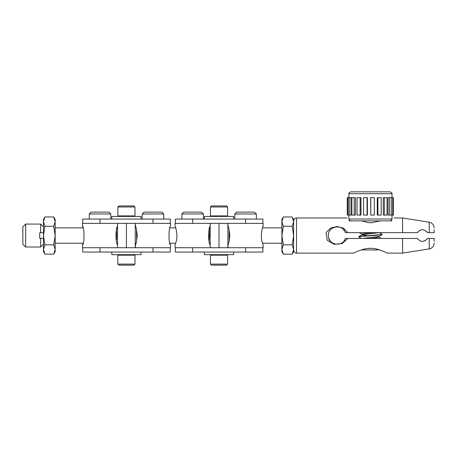 <?xml version="1.0" encoding="UTF-8"?>
<svg xmlns="http://www.w3.org/2000/svg" width="457" height="457" viewBox="0 0 457 457"><rect width="100%" height="100%" fill="white"/><g stroke="black" fill="none" stroke-linecap="round" stroke-linejoin="round"><path stroke-width="0.69" d="M150.119 223.37L170.547 223.37L170.547 225.947C168.507 226.518 168.513 244.598 170.547 245.152L170.547 247.728L82.477 247.728L82.477 245.152C84.516 244.581 84.505 226.495 82.477 225.947L82.477 223.37L150.119 223.37M170.238 244.244L169.918 243.233L175.699 243.233M136.803 231.019L136.483 231.339L136.712 240.536M135.415 247.728L135.415 245.152C136.089 244.135 136.694 240.936 137.231 235.549C136.694 230.168 136.089 226.963 135.415 225.947L135.415 223.37M136.203 242.656L135.86 243.81M135.609 244.592L135.5 244.906M256.348 219.154L256.348 214.002L234.801 214.002L234.801 219.063M234.801 214.002L236.675 212.128L254.475 212.128L256.348 214.002M210.968 216.435L210.443 215.915L227.586 215.915L227.06 216.435M210.443 206.992L211.494 205.941L226.541 205.941L227.586 206.992L210.443 206.992L210.443 215.915M204.399 219.063L204.399 216.435L233.63 216.435L233.63 219.063M227.06 254.663L227.586 255.189L210.443 255.189L210.968 254.663M227.586 264.106L226.541 265.157L211.494 265.157L210.443 264.106L227.586 264.106L227.586 255.189M233.63 252.041L233.63 254.663L204.399 254.663L204.399 252.041M262.906 247.728L262.906 252.041L175.311 252.041L175.311 247.728M281.906 227.866L262.518 227.866L263.141 225.947C262.644 226.358 260.039 236.458 262.124 241.787L263.141 245.152L263.141 247.728L175.077 247.728L175.077 245.152L176.094 241.787C178.179 236.463 175.574 226.346 175.077 225.947L175.1 226.015M262.906 223.37L262.906 219.063L175.311 219.063L175.311 223.37M263.141 225.947L263.141 223.37L175.077 223.37L175.077 225.947M203.416 214.002L181.869 214.002L183.743 212.128L201.543 212.128L203.416 214.002L203.416 219.154M208.998 240.976L210.163 226.078C208.072 228.209 208.078 242.901 210.163 245.021M227.866 223.37L227.866 247.728M210.163 223.37L210.163 247.728M219.017 223.37L219.017 247.728M328.777 238.326L330.428 241.245M328.497 233.835L328.326 235.549M347.891 232.647L343.378 228.054L336.992 226.523L330.6 228.06L326.092 232.647L327.235 240.319L334.05 244.272L342.059 243.644L347.891 238.457L345.349 238.457C342.704 247.614 327.783 245.061 328.326 235.549C327.783 226.049 342.699 223.473 345.349 232.647L402.577 232.647L402.577 217.983L393.865 217.983M426.958 239.279L427.524 238.457L429.249 238.457L429.249 248.894L402.577 253.115L402.577 238.457L347.891 238.457M402.577 253.115L387.308 253.115C386.708 252.898 378.099 248.214 370.713 248.322C363.172 248.014 354.192 252.887 353.575 253.115L353.707 253.052M358.139 251.064L359.293 250.607M391.769 220.885C394.511 217.058 394.511 217.058 391.769 220.885L349.108 220.885C346.366 217.058 346.366 217.058 349.108 220.885C346.366 217.058 346.366 217.058 349.108 220.885M361.721 220.885L365.6 221.874C368.828 223.033 372.055 223.033 375.283 221.874L380.492 220.885M344.412 240.359L345.349 238.457M402.577 238.457L417.355 238.457L417.852 239.188M421.434 241.319L422.439 241.405M419.429 230.528L417.355 232.647L402.577 232.647M344.972 231.728L343.601 229.694M344.418 230.751L345.149 232.127M434.15 229.694L434.15 232.647L434.15 229.694M434.15 241.405L434.15 238.457L434.15 241.405M433.933 238.457L427.524 238.457C424.005 242.336 420.617 242.336 417.355 238.457M425.079 240.776L425.581 240.491M426.581 231.408L427.524 232.647L429.249 232.647L427.524 232.647L426.621 231.448M422.479 229.694L422.028 229.711M421.388 229.791L419.452 230.511M434.15 232.647L427.524 232.647C424.022 228.768 420.629 228.768 417.355 232.647M283.34 216.955L281.906 221.605L281.906 219.446L283.34 216.955L292.177 216.955L293.617 219.446L293.617 221.605L292.177 226.255L293.617 235.549L292.177 244.849L293.617 249.493L293.617 221.605L293.617 251.653L292.177 254.143L283.34 254.143L281.906 249.493L281.906 235.549L283.34 244.849L281.906 249.493L281.906 251.653L283.34 254.143M361.356 238.457L358.728 236.886L360.533 236.463L376.682 235.292L382.063 234.447M370.776 248.322L367.611 248.477M358.819 236.789L360.533 236.275L381.863 234.521L382.081 234.27L378.859 232.396M389.41 197.653L389.41 215.081L387.982 215.081L387.982 197.653L391.232 197.653L391.232 215.081L392.614 215.081L392.614 197.653L391.232 197.653M377.928 215.081L377.271 215.081L377.271 197.653L381.201 197.653L381.201 215.081L377.928 215.081L377.928 197.653M367.422 215.081L367.422 197.653L367.057 197.653L367.057 215.081L367.422 215.081M355.46 215.081L355.46 197.653L354.204 197.653L354.204 215.081L355.46 215.081M351.404 215.081L351.404 197.653L349.873 197.653L349.873 215.081L351.404 215.081M360.979 215.081L360.979 197.653L360.127 197.653L360.127 215.081L360.979 215.081M370.77 215.081L370.621 197.653L374.317 197.653L374.317 215.081L370.77 215.081L370.77 197.653M384.348 215.081L383.252 215.081L383.252 197.653L387.028 197.653L387.028 215.081L384.348 215.081L384.348 197.653M372.729 191.843L370.878 191.843M389.627 191.843L390.118 191.843C393.38 193.614 391.403 193.351 391.992 193.717L348.891 193.717C349.474 193.351 347.503 193.614 350.765 191.843L389.627 191.843M348.474 197.653L348.474 215.081L347.234 215.081L347.234 197.653L349.873 197.653M347.554 215.081L347.554 197.653M348.474 215.081L349.873 215.081M354.204 215.081L351.861 215.081L351.861 197.653L354.204 197.653M360.127 215.081L357.066 215.081L357.066 197.653L360.127 197.653M367.057 215.081L363.583 215.081L363.583 197.653L367.057 197.653M389.41 215.081L391.232 215.081M392.614 215.081L393.403 215.081L393.403 197.653L392.614 197.653M393.403 215.081L393.403 197.653M378.71 249.625L378.402 249.933L362.475 249.933L362.173 249.625M281.906 221.605L283.34 226.255L281.906 235.549L281.906 221.605M292.177 226.255L283.34 226.255M292.177 216.955L293.617 221.605M292.177 244.849L283.34 244.849M293.617 249.493L292.177 254.143M229.403 231.019L229.083 231.339L229.083 239.759L229.403 240.079L229.083 241.576M228.009 247.728L228.009 245.152L229.026 241.787L229.825 235.549C229.294 230.168 228.689 226.963 228.009 225.947L228.009 223.37M262.946 244.592L262.695 243.804M43.461 244.215L40.65 247.026L40.65 238.36L42.712 238.36M42.712 232.739L40.65 232.739L40.65 224.073L25.661 224.073L25.661 247.026L40.65 247.026M40.65 238.36L39.713 238.36L39.713 232.739L40.65 232.739M55.171 249.493L53.737 244.849L55.171 235.549L55.171 251.653L53.737 254.143L55.171 249.493L53.737 254.143L44.9 254.143L43.461 249.493L44.9 254.143L43.461 251.653L43.461 219.446L44.9 216.955L53.737 216.955L55.171 221.605L55.171 235.549L53.737 226.255L55.171 221.605L54.789 219.257M43.461 249.493L44.9 244.849L43.461 235.549L44.9 226.255L53.737 226.255M44.9 226.255L43.461 221.605L44.9 216.955M43.849 219.257L43.461 221.605M44.9 244.849L53.737 244.849M53.737 216.955L55.171 219.446L55.171 221.605M25.661 247.026L22.85 244.215L22.85 226.883L25.661 224.073M55.171 243.233L83.105 243.233L82.563 244.906M82.643 226.432L82.866 227.089M126.418 223.37L126.418 247.728M135.272 223.37L135.272 247.728M117.563 223.37L117.563 247.728M170.312 247.728L170.312 252.041L82.711 252.041L82.711 247.728M141.036 252.041L141.036 254.663L111.805 254.663L111.805 252.041M134.992 264.106L133.941 265.157L118.894 265.157L117.843 264.106L134.992 264.106L134.992 255.189L117.843 255.189L117.843 264.106M110.817 214.002L89.269 214.002L91.143 212.128L108.943 212.128L110.817 214.002L110.817 219.063M89.269 219.154L89.269 214.002M116.506 229.66L117.563 226.078C115.478 228.209 115.478 242.901 117.563 245.021M82.711 223.37L82.711 219.063L170.312 219.063L170.312 223.37M117.843 206.992L118.894 205.941L133.941 205.941L134.992 206.992L117.843 206.992L117.843 215.915L134.992 215.915L134.992 206.992M111.805 219.063L111.805 216.435L141.036 216.435L141.036 219.063M116.221 240.079L116.541 239.759L116.541 231.339L116.221 231.019M144.081 212.128L161.881 212.128L163.755 214.002L142.207 214.002L144.081 212.128M142.207 219.154L142.207 214.002M192.643 252.041L192.643 247.728M245.575 252.041L245.575 247.728M192.643 223.37L192.643 219.063M245.575 223.37L245.575 219.063M347.017 217.983L296.519 217.983L296.519 253.115C295.353 253.435 294.388 252.47 293.617 250.213M429.249 232.647L429.249 222.211L402.577 217.983M362.47 238.457L378.75 236.549L382.081 234.624M359.425 232.647L362.013 234.155L363.235 233.624L372.941 232.647M369.462 238.457L374.98 237.948L378.859 237.08L381.218 238.457M368.411 235.841L362.024 234.738L378.824 232.647M348.891 215.081L348.891 219.012L391.992 219.012L391.992 215.081M100.043 252.041L100.043 247.728M152.981 252.041L152.981 247.728M100.043 219.063L100.043 223.37M152.981 219.063L152.981 223.37M227.586 206.992L227.586 215.915M210.443 264.106L210.443 255.189M181.869 219.063L181.869 214.002M353.575 253.115L296.519 253.115M429.249 248.894C432.288 248.18 433.922 246.266 434.15 243.153M429.249 222.211C432.288 222.925 433.922 224.833 434.15 227.946M296.519 217.983C295.965 218.252 294.696 217.309 293.617 220.885M362.013 234.155L362.024 234.738L358.802 236.612M391.992 197.653L391.992 193.717M348.891 197.653L348.891 193.717M391.992 219.012C391.403 219.383 393.38 219.12 390.118 220.885M348.891 219.012C349.474 219.383 347.503 219.12 350.765 220.885M378.859 237.08L378.87 236.498M262.518 243.233L281.906 243.233M169.918 227.866L175.699 227.866M83.105 227.866L55.171 227.866M43.461 226.883L40.65 224.073M118.369 254.663L117.843 255.189M134.467 254.663L134.992 255.189M134.467 216.435L134.992 215.915M118.369 216.435L117.843 215.915M163.755 219.063L163.755 214.002"/></g></svg>
